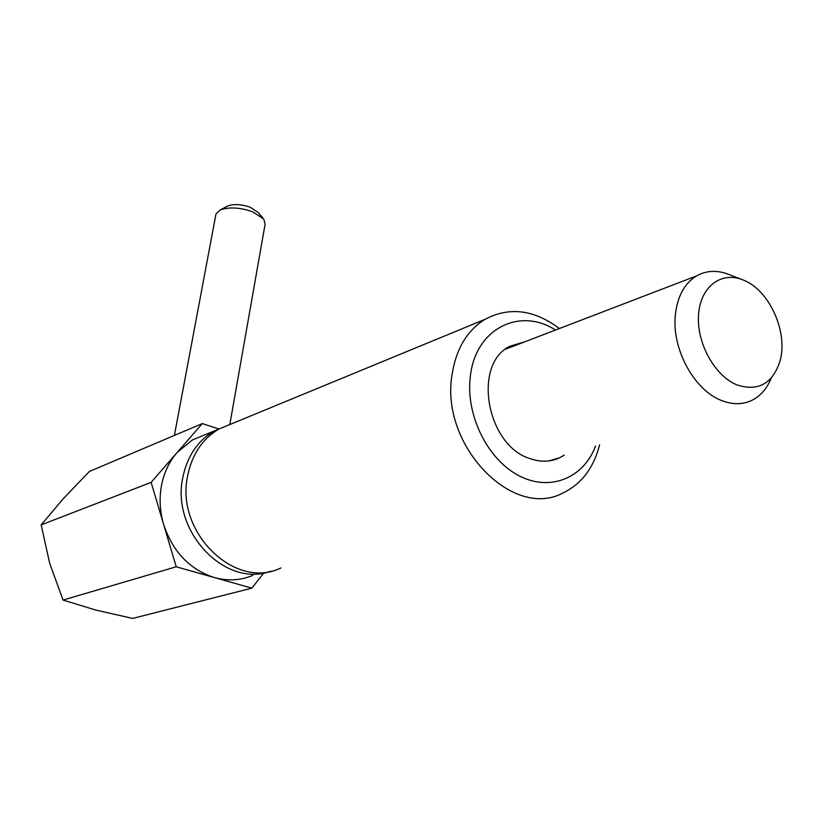 <?xml version="1.0" encoding="UTF-8"?>
<svg xmlns="http://www.w3.org/2000/svg" width="823" height="823" viewBox="0 0 823 823"><rect width="100%" height="100%" fill="white"/><g stroke="black" fill="none" stroke-linecap="round" stroke-linejoin="round"><path stroke-width="1.23" d="M263.864 572.89L251.838 588.147L132.647 618.423L95.684 610.028L63.042 600.06L49.668 563.23L41.15 524.899L63.134 498.851L89.378 471.476L202.314 423.578L218.332 428.824M559.393 328.531C534.117 309.602 509.365 306.516 485.138 319.273C466.929 330.558 455.88 349.23 451.971 375.298C440.202 445.13 512.513 520.013 562.716 493.121C581.347 484.14 593.64 468.05 599.597 444.832M555.474 330.044C519.591 306.732 475.365 328.84 470.345 376.327C465.376 414.216 487.123 458.987 518.397 475.427C549.62 492.216 583.538 478.286 595.543 446.015M232.312 423.506L218.908 429.04C202.437 438.854 192.026 454.378 187.685 475.591C174.898 532.306 235.265 590.729 280.9 567.942M227.395 425.542L214.021 431.046C197.592 440.84 187.202 456.302 182.85 477.422C170.762 531.267 225.327 588.383 270.644 571.203M252.826 575.4C240.625 580.482 227.837 581.213 214.464 577.581C189.763 569.598 172.82 551.904 163.643 524.488C159.837 511.412 159.117 498.429 161.483 485.539C163.993 472.7 169.178 461.724 177.058 452.588L192.387 439.976L205.596 434.523M564.239 455.17L559.681 457.753C550.618 461.94 540.876 462.279 530.454 458.761C486.568 446.015 472.165 364.126 509.921 346.257L525.053 341.71M251.838 588.147L176.225 566.78L151.123 482.371L202.314 423.578M151.123 482.371L41.15 524.899M176.225 566.78L63.042 600.06M229.823 424.534L265.099 224.247L263.792 219.052L252.836 211.871C240.162 207.437 229.329 206.779 220.338 209.906L215.986 213.929L215.78 215.04M771.223 378.086C767.036 388.497 760.647 395.894 752.078 400.266C742.881 404.69 732.83 404.813 721.915 400.657C694.591 390.73 671.877 349.487 675.282 315.682C677.185 296.743 684.283 283.482 696.567 275.89C706.792 270.201 717.975 269.882 730.104 274.944L741.132 279.213M226.469 206.614L227.693 205.966C233.969 203.765 241.52 204.227 250.346 207.324L258 212.355L262.866 217.982M744.187 280.417L743.827 280.262C721.966 270.582 700.466 286.157 698.552 314.53C696.309 342.769 714.786 376.255 737.326 385.041C758.353 391.594 772.56 383.652 779.957 361.225C788.331 332.718 769.803 290.869 744.187 280.417M485.138 319.273L218.908 429.04M214.021 431.046L192.387 439.976M559.681 457.753L548.879 460.901M174.394 435.429L215.986 213.929M227.693 205.966L220.338 209.906M696.567 275.89L505.445 349.24"/></g></svg>
